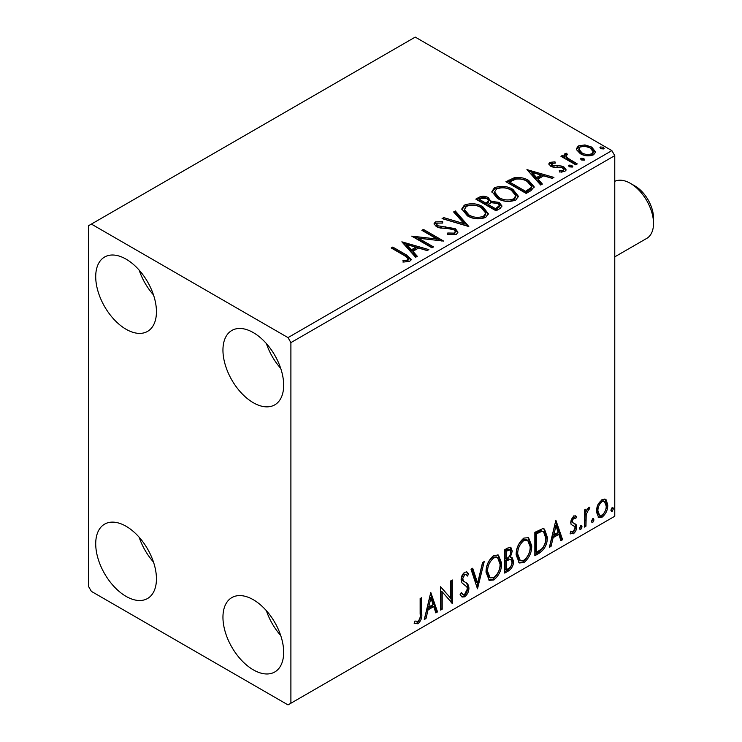 <?xml version="1.0" encoding="UTF-8"?>
<svg xmlns="http://www.w3.org/2000/svg" width="742" height="742" viewBox="0 0 742 742"><rect width="100%" height="100%" fill="white"/><g stroke="black" fill="none" stroke-linecap="round" stroke-linejoin="round"><path stroke-width="1.11" d="M253.31 669.841A42.943 24.792 60 0 1 225.262 631.998A42.943 24.792 60 0 1 231.838 597.598A42.943 24.792 60 0 1 253.31 599.721A42.943 24.792 60 0 1 281.357 637.563A42.943 24.792 60 0 1 274.781 671.964A42.943 24.792 60 0 1 253.31 669.841M280.708 635.495A42.943 24.792 60 0 1 266.397 610.694M126.075 329.262A42.943 24.792 60 0 1 98.027 291.421A42.943 24.792 60 0 1 104.603 257.02A42.943 24.792 60 0 1 126.075 259.143A42.943 24.792 60 0 1 154.132 296.976A42.943 24.792 60 0 1 147.547 331.386A42.943 24.792 60 0 1 126.075 329.262M153.473 294.908A42.943 24.792 60 0 1 139.162 270.116M253.31 402.72A42.943 24.792 60 0 1 225.262 364.878A42.943 24.792 60 0 1 231.838 330.468A42.943 24.792 60 0 1 253.31 332.602A42.943 24.792 60 0 1 281.357 370.434A42.943 24.792 60 0 1 274.781 404.844A42.943 24.792 60 0 1 253.31 402.72M280.708 368.366A42.943 24.792 60 0 1 266.397 343.574M126.075 596.383A42.943 24.792 60 0 1 98.027 558.541A42.943 24.792 60 0 1 104.603 524.14A42.943 24.792 60 0 1 126.075 526.264A42.943 24.792 60 0 1 154.132 564.106A42.943 24.792 60 0 1 147.547 598.506A42.943 24.792 60 0 1 126.075 596.383M153.473 562.037A42.943 24.792 60 0 1 139.162 537.245M88.484 225.754L88.484 586.365L91.377 591.374L288.007 704.9L290.901 703.231L290.901 342.618L288.007 337.61L91.377 224.084L88.484 225.754M597.857 504.783L602.059 499.533L605.435 499.236L606.251 499.923L607.763 505.126C607.8 509.939 605.899 513.974 602.059 517.211L598.664 517.536L596.345 511.711L597.857 504.783M584.408 527.098L584.408 510.023L585.957 509.123L585.957 511.637L588.675 507.259L589.853 507.157L586.208 514.456L585.957 526.199L584.408 527.098M571.025 531.226L573.158 531.791L575.059 527.942L574.698 526.532L571.145 524.483L570.654 522.145L573.612 515.95L575.773 515.959L576.617 516.645L575.709 518.639L573.714 517.99L572.212 521.162L573.084 522.934L571.423 521.821L576.107 524.613L576.617 526.959C576.636 529.695 575.542 531.977 573.334 533.795L570.134 533.331L571.025 531.226L571.711 531.838L570.552 531.17M570.811 533.952L570.134 533.331M574.698 526.532L573.121 525.512M539.545 553.003L534.843 555.712L534.843 532.339L542.717 528.638L544.47 529.055L547.299 537.134C547.531 543.747 544.943 549.034 539.545 553.003L538.386 552.336L534.843 554.376M504.736 573.093L504.736 549.72L507.602 548.069L510.867 547.411L512.258 551.167L510.366 557.242L512.082 557.539L513.557 561.369C513.538 565.237 511.943 568.372 508.78 570.756L504.736 573.093M477.486 588.823L471.003 569.197L472.691 568.224L477.616 583.11L482.541 562.538L484.238 561.555L477.486 588.823M442.195 609.201L440.637 610.1L440.637 586.727L450.756 598.321L450.756 580.884L452.314 579.984L452.314 603.357L442.195 591.819L442.195 609.201L440.637 608.765M420.139 614.116L420.139 598.562L421.697 597.672L421.697 613.448C422.319 617.335 421.085 620.776 417.987 623.781L414.166 623.289L414.954 621.035L417.978 621.388C419.889 619.134 420.612 616.704 420.139 614.116M290.901 703.231L614.766 516.246L614.766 155.635L290.901 342.618M430.777 592.422L437.52 611.9L435.832 612.883L433.745 606.585L428.06 609.868L425.982 618.559L424.285 619.542L430.777 592.422M464.65 596.837L462.025 597.032L460.105 594.361L461.366 592.441L462.934 594.565L464.538 594.509L467.367 588.916L466.857 586.913L461.941 582.85L461.134 579.752C461.116 576.729 462.322 574.215 464.752 572.203L467.052 572.063L468.666 573.909L467.451 576.042L466.143 574.512L464.733 574.614L462.693 578.751L463.639 581.227L465.559 582.442C467.581 583.295 468.703 585.169 468.925 588.044C468.898 591.569 467.469 594.5 464.65 596.837L463.49 596.169L461.478 596.596M486.047 572.295C485.936 565.701 488.496 560.089 493.736 555.47L498.429 555.062L501.62 563.197C501.722 569.819 499.134 575.412 493.857 579.975L489.256 580.346L486.047 572.295M516.154 554.923C516.042 548.319 518.602 542.708 523.843 538.089L528.536 537.681L531.726 545.815C531.828 552.438 529.241 558.03 523.963 562.594L519.354 562.965L516.154 554.923M555.86 520.207L562.603 539.684L560.915 540.668L558.828 534.37L553.142 537.653L551.065 546.344L549.368 547.327L555.86 520.207M580.773 525.605L582.071 526.801L580.773 529.5L579.474 528.295L580.773 525.605L581.552 525.531M580.856 525.559L579.613 528.833L580.773 529.5L580.003 529.556M592.71 518.714L594.008 519.91L592.71 522.609L591.411 521.403L592.71 518.714L593.489 518.639M592.793 518.667L591.55 521.941L592.71 522.609L591.94 522.665M612.169 507.472L613.467 508.669L612.169 511.368L610.87 510.171L612.169 507.472L612.957 507.407M612.252 507.435L611.018 510.7L612.169 511.368L611.399 511.433M576.58 149.773L576.395 148.725L578.333 145.933L584.956 144.922L591.726 147.083L595.613 152.008L593.637 154.772C588.916 156.488 584.473 156.126 580.309 153.677L576.58 149.773M575.727 164.817L560.933 156.274L562.492 155.375L564.671 156.636L564.087 154.995L564.94 153.659L566.638 153.269L567.463 154.605L565.979 155.746L567.482 157.972L577.285 163.917L575.727 164.817M551.807 163.351L552.289 165.364L561.128 165.967L563.929 166.996L566.072 169.723L564.922 171.356L559.709 172.051L559.236 170.743L562.928 170.41L563.595 169.464L562.455 167.933L560.674 167.33L553.578 167.33L550.805 166.31L548.83 163.861L549.887 162.359L554.997 161.839L555.35 163.092L551.807 163.351L551.306 165.41M530.864 190.713L526.161 193.43L505.923 181.744L514.531 177.616C520.096 177.032 524.835 178.015 528.758 180.547L534.166 186.826L530.864 190.713M496.064 210.811L475.817 199.125L478.683 197.474C481.92 195.786 485.147 195.851 488.357 197.678L490.768 201.258L499.134 202.399L501.972 205.988L500.108 208.474L496.064 210.811M490.833 200.73L490.768 202.594L499.134 203.735L499.134 202.399M468.814 226.542L442.084 218.602L443.781 217.629L464.056 223.648L453.622 211.943L455.319 210.96L468.814 226.542M433.523 246.919L431.965 247.819L411.717 236.132L436.936 239.007L421.846 230.289L423.394 229.389L443.642 241.076L418.46 238.228L433.523 246.919M404.687 255.74L391.219 247.967L392.778 247.067L406.449 254.96L411.216 259.329L409.834 261.193L403.676 262.056L402.906 260.702L406.43 260.423L408.425 258.967L404.687 255.74M288.007 337.61L611.872 150.626L415.242 37.1L91.377 224.084M401.858 241.827L428.848 249.618L427.151 250.592L418.581 248.051L412.904 251.334L417.31 256.278L415.613 257.261L401.858 241.827M456.497 234.259L447.519 234.324L447.76 233.007L454.308 233.118L455.347 231.615L453.705 229.51L451.21 228.657L440.303 228.044L436.426 226.727L434.042 223.796L435.322 221.904L442.659 221.626L442.686 223.054L437.372 223.119L436.621 224.167L437.901 225.772L455.291 228.629L457.962 232.144L456.497 234.259M467.349 215.811L461.793 208.938L464.307 205.172C470.91 202.807 477.078 203.336 482.819 206.758L488.282 213.659L485.704 217.387C479.156 219.706 473.034 219.178 467.349 215.811M497.446 198.429L491.89 191.557L494.404 187.791C501.008 185.426 507.185 185.954 512.917 189.386L518.389 196.278L515.811 200.015C509.262 202.325 503.141 201.796 497.446 198.429M526.941 169.612L553.931 177.403L552.233 178.377L543.673 175.835L537.987 179.119L542.393 184.062L540.695 185.046L526.941 169.612M569.374 166.839L568.984 165.114L571.971 165.336L572.36 167.061L569.374 166.839M568.53 165.763L568.984 165.114L568.984 166.449L571.971 166.672L571.971 165.336M572.796 166.412L572.36 167.061M581.311 159.947L580.921 158.222L583.908 158.445L584.297 160.17L581.311 159.947M580.467 158.871L580.921 158.222L580.921 159.558L583.908 159.78L583.908 158.445M584.733 159.521L584.297 160.17M600.77 148.706L600.38 146.99L603.367 147.213L603.756 148.938L600.77 148.706M599.935 147.63L600.38 146.99L600.38 148.326L603.367 148.548L603.367 147.213M604.201 148.289L603.756 148.938M611.872 150.626L614.766 155.635M392.379 248.635L392.778 247.067M392.778 248.403L406.449 256.296L411.077 259.978M402.906 262.037L406.43 261.759L406.43 260.423M406.43 261.759L407.738 261.342L407.738 260.006M407.738 261.342L408.425 258.967M403.203 243.33L427.318 250.499M416.522 256.732L412.904 252.67L412.904 251.334M406.866 244.572L406.866 245.908L411.485 251.084L415.845 248.57L415.845 247.234L406.866 244.572L411.485 249.748L415.845 247.234M411.485 251.084L411.485 249.748M414.157 237.542L436.936 240.343L436.936 239.007M422.996 230.957L423.394 229.389M423.394 230.725L441.24 241.029M432.363 247.587L418.46 239.564L418.46 238.228M447.751 234.389L447.76 233.007M447.76 234.342L454.308 234.453L454.308 233.118M454.308 234.453L455.347 231.615M434.172 224.464L435.322 223.24L435.322 221.904M435.322 223.24L442.659 222.962L442.659 221.626M436.621 224.167L436.621 225.503L437.901 227.108L437.901 225.772M437.901 227.108L441.453 228.082L441.453 226.746M441.453 228.082L445.395 228.128L445.395 226.792M445.395 228.128L455.291 229.964L455.291 228.629M455.291 229.964L457.86 232.775M443.614 219.057L443.781 217.629M443.781 218.964L464.056 224.984L464.056 223.648M454.41 212.824L455.319 212.295L455.319 210.96M455.319 212.295L467.729 226.217M461.849 209.624L464.307 206.508L464.307 205.172M464.307 206.508C470.91 204.143 477.078 204.671 482.819 208.094L482.819 206.758M482.819 208.094L488.227 214.308M464.446 209.383L464.446 210.719L468.898 216.237C473.424 218.946 478.321 219.382 483.58 217.554L485.685 214.392L485.685 213.056L481.261 207.658C476.698 204.94 471.764 204.504 466.449 206.332L464.446 209.383L468.898 214.902C473.424 217.61 478.321 218.046 483.58 216.219L485.685 213.056M483.58 217.554L483.58 216.219M468.898 216.237L468.898 214.902M476.976 199.793L478.683 198.81C481.92 197.122 485.147 197.186 488.357 199.014L488.357 197.678M488.357 199.014L490.768 201.583M499.134 203.735L501.87 206.638M488.013 204.365L488.013 205.701L495.545 210.051L499.338 206.888L499.338 205.553L497.585 203.299L491.519 202.622L488.013 204.365L495.545 208.715L499.338 205.553M479.453 199.422L479.453 200.757L485.936 204.504L488.588 202.102L488.588 200.767L486.835 198.596L481.066 198.494L479.453 199.422L485.936 203.169L488.588 200.767M486.733 204.05L486.733 202.714M485.936 204.504L485.936 203.169M497.326 209.021L497.326 207.686M495.545 210.051L495.545 208.715M491.955 192.243L494.404 189.127L494.404 187.791M494.404 189.127C501.008 186.761 507.185 187.29 512.917 190.722L512.917 189.386M512.917 190.722L518.333 196.927M494.552 192.002L494.552 193.337L498.995 198.856C503.53 201.564 508.418 202 513.677 200.182L515.792 197.01L515.792 195.675L511.359 190.277C506.805 187.559 501.87 187.123 496.556 188.95L494.552 192.002L498.995 197.52C503.53 200.229 508.418 200.665 513.677 198.847L515.792 195.675M513.677 200.182L513.677 198.847M498.995 198.856L498.995 197.52M507.083 182.411L514.531 178.952L514.531 177.616M514.531 178.952C520.096 178.368 524.835 179.351 528.758 181.883L528.758 180.547M528.758 181.883L534.092 187.494M509.559 182.05L509.559 183.385L525.642 192.67L530.966 189.006L531.411 187.605L531.411 186.27L527.191 181.438C523.991 179.36 520.133 178.609 515.625 179.193L509.559 182.05L525.642 191.334L530.966 187.67L531.411 186.27M525.642 192.67L525.642 191.334M530.966 189.006L530.966 187.67M528.285 171.114L552.4 178.284M541.604 184.517L537.987 180.454L537.987 179.119M531.949 172.357L531.949 173.693L536.568 178.868L540.927 176.355L540.927 175.019L531.949 172.357L536.568 177.533L540.927 175.019M536.568 178.868L536.568 177.533M548.978 164.557L549.887 163.694L549.887 162.359M549.887 163.694L552.54 163.082M554.997 163.055L554.997 161.839M551.807 164.687L552.289 166.7L552.289 165.364M552.289 166.7L554.005 167.265L554.005 165.93M554.005 167.265L561.128 167.302L561.128 165.967M561.128 167.302L563.929 168.332L563.929 166.996M563.929 168.332L565.933 170.354M561.277 172.172L562.928 171.745L562.928 170.41M562.928 171.745L563.595 169.464M571.971 166.672L572.434 167.015M562.093 156.942L562.492 155.375M562.492 156.71L564.671 157.972L564.671 156.636M564.226 155.737L564.94 153.659M564.94 154.995L566.638 154.605L566.638 153.269M565.979 155.746L565.979 157.081L567.482 159.307L567.482 157.972M567.482 159.307L576.126 164.585M583.908 159.78L584.371 160.124M576.469 149.392L578.333 147.268L578.333 145.933M578.333 147.268L584.956 146.257L584.956 144.922M584.956 146.257L591.726 148.419L591.726 147.083M591.726 148.419L595.529 152.657M578.825 148.947L578.825 150.283L581.876 154.123C584.937 155.968 588.248 156.284 591.819 155.069L593.201 153.019L593.201 151.683L590.187 147.992C587.107 146.137 583.759 145.803 580.142 146.99L578.825 148.947L581.876 152.787C584.937 154.633 588.248 154.948 591.819 153.733L593.201 151.683M591.819 155.069L591.819 153.733M581.876 154.123L581.876 152.787M603.367 148.548L603.83 148.882M420.538 598.34L420.538 612.781C421.159 616.667 419.926 620.108 416.837 623.113L417.987 623.781M416.837 623.113L414.324 623.401M430.508 593.526L436.37 611.232L437.52 611.9M436.37 611.232L435.461 611.76M428.06 609.868L426.91 609.201L432.595 605.917L433.745 606.585M426.91 609.201L424.823 617.891L425.982 618.559M430.898 597.987L429.748 597.319L427.568 606.418L428.728 607.086L433.087 604.572L430.898 597.987L428.728 607.086M440.637 586.866L450.756 598.321M451.155 580.652L451.155 602.597M451.312 602.782L452.314 603.357M441.036 608.533L441.036 591.151L442.195 591.819M460.94 593.09L462.934 594.565M466.44 571.832L468.666 573.909M467.506 573.241L466.579 574.874M466.143 574.512L463.574 573.946L464.733 574.614M463.574 573.946L461.543 578.083L462.693 578.751M461.543 578.083L462.479 580.559L463.639 581.227M462.479 580.559L465.559 582.442M464.399 581.774C466.421 582.628 467.543 584.501 467.766 587.376L468.925 588.044M467.766 587.376C467.738 590.901 466.31 593.832 463.49 596.169M471.912 568.678L476.457 582.442L477.616 583.11M482.708 562.445L476.856 586.913M497.845 554.784L500.46 562.529L501.62 563.197M500.46 562.529C500.562 569.151 497.975 574.744 492.707 579.307L493.857 579.975M492.707 579.307L488.7 579.956M497.539 557.604L496.379 556.936L492.651 557.159C488.422 560.896 486.353 565.423 486.455 570.728L489.015 577.211L490.174 577.879L493.81 577.61C498.077 573.928 500.164 569.429 500.062 564.096L497.539 557.604L493.81 557.826C489.581 561.564 487.513 566.09 487.605 571.396L490.174 577.879M492.651 557.159L493.81 557.826M486.455 570.728L487.605 571.396M510.227 547.197L511.108 550.499L512.258 551.167M511.108 550.499L510.236 554.701M509.216 556.574L510.366 557.242M511.433 557.298L512.407 560.702L513.557 561.369M512.407 560.702C512.379 564.569 510.793 567.704 507.63 570.088L508.78 570.756M507.63 570.088L504.736 571.757M510.941 559.663L508.4 558.837L505.135 560.442L505.135 569.133L506.294 569.8L508.075 568.771C510.552 567.389 511.859 565.218 511.999 562.269L510.941 559.663L509.559 559.505L506.294 561.11L506.294 569.8M509.921 549.896L508.762 549.228L505.135 550.555L505.135 558.049L506.294 558.717L507.092 558.253C509.42 556.927 510.626 554.877 510.7 552.113L509.921 549.896L506.294 551.223L506.294 558.717M506.749 549.618L507.908 550.286M505.135 550.555L506.294 551.223M505.135 560.442L506.294 561.11M508.4 558.837L509.559 559.505M527.942 537.403L530.567 545.147L531.726 545.815M530.567 545.147C530.669 551.77 528.081 557.363 522.804 561.926L523.963 562.594M522.804 561.926L518.797 562.584M527.636 540.222L526.477 539.555L522.758 539.786C518.528 543.515 516.46 548.041 516.553 553.346L519.122 559.83L520.272 560.498L523.908 560.229C528.183 556.556 530.27 552.048 530.168 546.715L527.636 540.222L523.908 540.454C519.688 544.183 517.619 548.709 517.712 554.014L520.272 560.498M522.758 539.786L523.908 540.454M516.553 553.346L517.712 554.014M543.867 528.786L546.14 536.466L547.299 537.134M546.14 536.466C546.372 543.079 543.784 548.366 538.386 552.336M543.524 531.643L540.742 530.651L535.242 533.173L535.242 551.751L536.392 552.419L542.235 548.459C544.767 545.045 545.936 541.567 545.741 538.024L543.524 531.643L541.901 531.318L536.392 533.841L536.392 552.419M535.242 533.173L536.392 533.841M540.742 530.651L541.901 531.318M555.591 521.311L561.453 539.017L562.603 539.684M561.453 539.017L560.544 539.545M553.142 537.653L551.992 536.985L557.678 533.702L558.828 534.37M551.992 536.985L549.905 545.676L551.065 546.344M555.981 525.772L554.831 525.104L552.651 534.203L553.81 534.871L558.169 532.357L555.981 525.772L553.81 534.871M575.189 515.718L576.617 516.645M575.467 515.978L574.633 517.795M574.994 517.999L572.555 517.322L573.714 517.99M572.555 517.322L571.052 520.494L572.212 521.162M571.052 520.494L571.423 521.821M574.586 523.5L576.107 524.613M574.948 523.945L575.467 526.291L576.617 526.959M575.467 526.291C575.477 529.027 574.382 531.309 572.175 533.127L573.334 533.795M572.175 533.127L570.301 533.517M573.538 525.865L573.037 525.726M580.912 526.134L582.071 526.801M584.807 509.791L584.807 510.969L585.957 511.637M588.378 507.454L587.952 508.734L589.111 509.402M587.952 508.734L587.256 508.836L588.415 509.504M585.596 511.423L585.048 513.789L586.208 514.456M585.048 513.789L584.807 525.531L585.957 526.199M592.849 519.242L594.008 519.91M604.823 498.986L606.251 499.923M605.092 499.255L606.604 504.458L607.763 505.126M606.604 504.458C606.641 509.272 604.739 513.306 600.899 516.543L602.059 517.211M600.899 516.543L598.108 517.118M604.396 501.471L603.237 500.804L600.89 500.961C598.061 503.503 596.67 506.573 596.744 510.162L598.432 514.623L599.582 515.291L602.05 515.115C604.888 512.639 606.279 509.606 606.205 506.035L604.396 501.471L602.05 501.629C599.211 504.17 597.829 507.24 597.904 510.83L599.582 515.291M600.89 500.961L602.05 501.629M596.744 510.162L597.904 510.83M612.317 508.001L613.467 508.669M635.013 186.019L630.385 183.348L635.013 186.019A26.174 15.109 60 0 1 653.517 218.074L653.517 223.416A32.713 18.884 -120 0 0 630.385 183.348L630.385 183.348A32.713 18.884 -120 0 0 614.766 181.336M614.766 256.853L646.736 238.395A32.713 18.884 -120 0 0 653.517 223.416M406.449 256.296L406.449 254.96M478.683 198.81L478.683 197.474M508.984 181.308L508.984 179.972M527.321 191.705L527.321 190.369M557.084 167.247L557.084 165.911M572.314 162.387L572.314 161.051M420.538 612.781L421.697 613.448M505.923 559.987L507.083 560.655M536.262 532.58L537.421 533.248M584.807 519.79L585.957 520.457"/></g></svg>
